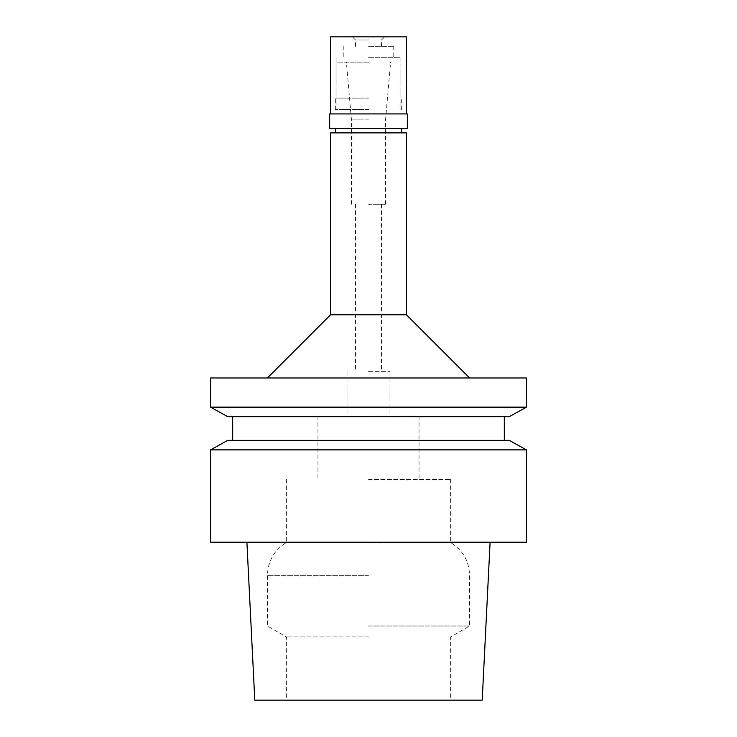 <?xml version="1.0" encoding="UTF-8"?>
<svg xmlns="http://www.w3.org/2000/svg" width="737" height="737" viewBox="0 0 737 737"><rect width="100%" height="100%" fill="white"/><g stroke="black" fill="none" stroke-linecap="round" stroke-linejoin="round"><path stroke-width="0.55" stroke-dasharray="3.69 2.76" d="M482.21 700.15L254.79 700.15M368.5 700.15L286.38 700.15L368.5 700.15M526.43 542.22L210.57 542.22M210.57 449.874L526.43 449.874M227.724 440.358L509.276 440.358M368.5 440.358L232.68 440.358L368.5 440.358M509.276 416.672L227.724 416.672M526.43 407.146L210.57 407.146M210.57 377.98L526.43 377.98M368.5 377.98L469.57 377.98L368.5 377.98M406.4 314.8L330.6 314.8M330.6 132.872L406.4 132.872M368.5 132.872L401.665 132.872L368.5 132.872M368.5 109.5L335.335 109.5L368.5 109.5M368.5 62.12L336.91 62.12L368.5 62.12M368.5 119.882L351.448 119.882L368.5 119.882M368.5 204.25L385.552 204.25L368.5 204.25M368.5 371.66L389.974 371.66L368.5 371.66M368.5 416.193L419.04 416.193L368.5 416.193M368.5 479.363L450.62 479.363L368.5 479.363M368.5 542.533L450.62 542.533L368.5 542.533M368.5 626.008L469.57 626.008L368.5 626.008M368.5 636.952L286.38 636.952L368.5 636.952M368.5 98.122L335.335 98.122L368.5 98.122M407.349 128.45L329.651 128.45M329.651 113.922L407.349 113.922M368.5 113.922L406.4 113.922L368.5 113.922M330.6 36.85L406.4 36.85M368.5 36.85L384.613 36.85L368.5 36.85M368.5 40.01L355.547 40.01L368.5 40.01M368.5 46.33L393.77 46.33L368.5 46.33M368.5 57.698L400.09 57.698L368.5 57.698M368.5 575.357L267.43 575.357L368.5 575.357M335.335 109.5L335.335 98.122M401.665 109.5L401.665 98.122M336.91 62.12L336.91 109.5M400.09 62.12L400.09 109.5M351.448 204.25L351.448 119.882L346.39 62.12M385.552 204.25L385.552 119.882L390.61 62.12M355.547 204.25L355.547 371.66M381.453 204.25L381.453 371.66M347.026 371.66L347.026 416.193M389.974 371.66L389.974 416.193M317.96 416.193L317.96 479.363M419.04 416.193L419.04 479.363M286.38 479.363L286.38 542.533C274.219 550.106 267.899 561.041 267.43 575.357L267.43 626.008L286.38 636.952L286.38 700.15M450.62 479.363L450.62 542.533C462.781 550.106 469.101 561.041 469.57 575.357L469.57 626.008L450.62 636.952L450.62 700.15M355.547 46.33L355.547 40.01L352.387 36.85M381.453 46.33L381.453 40.01L384.613 36.85M343.23 46.33L343.23 57.698M393.77 46.33L393.77 57.698M336.91 57.698L336.91 98.122M400.09 57.698L400.09 98.122"/><path stroke-width="1.11" d="M246.895 542.22L254.79 700.15L482.21 700.15L490.105 542.22M368.5 542.22L526.43 542.22L526.43 449.874L210.57 449.874L210.57 542.22L368.5 542.22M526.43 449.874L509.276 440.358L227.724 440.358L210.57 449.874M368.5 416.672L509.276 416.672L526.43 407.146L210.57 407.146L227.724 416.672L368.5 416.672M526.43 407.146L526.43 377.98L210.57 377.98L210.57 407.146M406.4 314.8L406.4 132.872L330.6 132.872L330.6 314.8L406.4 314.8L469.57 377.98M368.5 128.45L407.349 128.45L407.349 113.922L329.651 113.922L329.651 128.45L368.5 128.45M406.4 113.922L406.4 36.85L330.6 36.85L330.6 113.922M232.68 416.672L232.68 440.358M504.32 416.672L504.32 440.358M330.6 314.8L267.43 377.98M335.335 128.45L335.335 132.872M401.665 128.45L401.665 132.872"/></g></svg>
